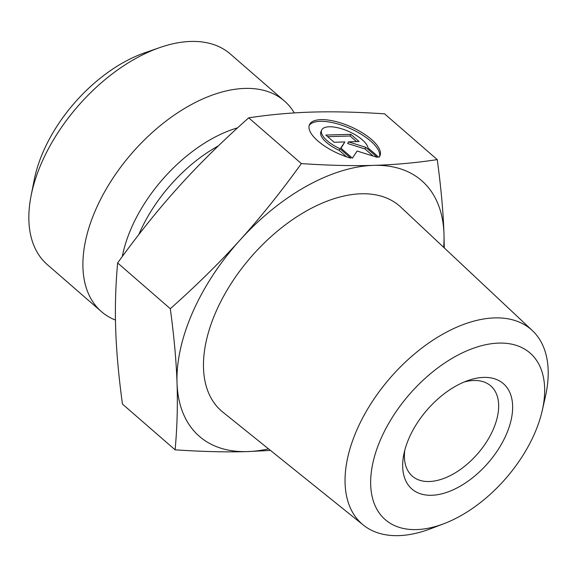<?xml version="1.0" encoding="UTF-8"?>
<svg xmlns="http://www.w3.org/2000/svg" width="577" height="577" viewBox="0 0 577 577"><rect width="100%" height="100%" fill="white"/><g stroke="black" fill="none" stroke-linecap="round" stroke-linejoin="round"><path stroke-width="0.87" d="M350.83 158.17A38.522 14.793 -156.2 0 1 309.46 124.69A38.522 14.793 -156.2 0 1 350.679 126.702A38.522 14.793 -156.2 0 1 379.954 155.776A38.522 14.793 -156.2 0 1 378.93 157.348L367.982 147.835A25.172 9.665 23.8 0 0 345.645 130.171A25.172 9.665 23.8 0 0 321.677 130.077A25.172 9.665 23.8 0 0 339.875 148.657L350.83 158.17M379.515 156.591A38.522 14.793 23.8 0 0 349.936 128.382A38.522 14.793 23.8 0 0 309.157 125.562M346.626 156.85L339.132 150.337A25.172 9.665 -156.2 0 1 320.935 131.758L321.677 130.077M339.875 148.657L339.132 150.337M334.133 142.267L325.839 135.054L350.816 134.326L359.118 141.531L348.414 141.848L365.753 147.301L377.372 157.391L357.134 151.03L352.388 158.127L340.776 148.037L344.837 141.949L334.133 142.267M344.837 141.949L341.014 148.246M373.168 156.071L365.01 148.981L347.671 143.529L348.414 141.848M365.753 147.301L365.01 148.981M356.521 141.61L350.073 136.006L327.686 136.662M350.816 134.326L350.073 136.006M464.175 381.996A59.792 34.634 -49 0 1 473.804 380.503A59.792 34.634 -49 0 1 490.746 385.883A59.792 34.634 -49 0 1 477.669 453.731A59.792 34.634 -49 0 1 412.31 476.148A59.792 34.634 -49 0 1 404.751 450.385M483.649 377.408A69.752 40.404 131 0 0 468.171 380.467A69.752 40.404 131 0 0 403.792 454.553A69.752 40.404 131 0 0 441.455 493.905A69.752 40.404 131 0 0 508.395 429.238A69.752 40.404 131 0 0 483.649 377.408M380.993 438.592A110.366 63.932 -49 0 1 488.611 344.159A110.366 63.932 -49 0 1 542.272 410.442A110.366 63.932 -49 0 1 443.821 523.743A110.366 63.932 -49 0 1 380.993 438.592M542.272 410.442L545.416 396.514A128.866 74.649 131 0 0 532.383 330.592A128.866 74.649 131 0 0 357.113 429.382A128.866 74.649 131 0 0 363.38 525.099A128.866 74.649 131 0 0 430.471 528.806L443.821 523.743M363.38 525.099L222.787 412.101A135.783 78.66 -49 0 1 216.18 311.248A135.783 78.66 -49 0 1 400.856 207.157L532.383 330.592M170.302 308.717C196.541 285.399 219.823 262.463 240.155 239.909A169.407 98.133 131 0 0 177.031 383.027C176.302 361.137 174.059 336.369 170.302 308.717L117.629 262.946C115.58 285.665 114.938 307.93 115.717 329.755C116.431 351.523 118.674 376.298 122.447 404.073L175.119 449.836C177.168 427.232 177.803 404.96 177.031 383.027A169.407 98.133 131 0 0 247.382 451.596A169.407 98.133 131 0 0 268.543 448.877M301.367 163.601C328.464 165.411 352.554 166.003 373.629 165.361A169.407 98.133 131 0 0 240.155 239.909C260.523 217.399 280.927 191.961 301.367 163.601L248.694 117.831C222.333 141.264 199.051 164.2 178.841 186.638C158.567 209.018 138.163 234.457 117.629 262.946M437.251 159.613C441.008 187.265 443.251 212.04 443.98 233.93A169.407 98.133 131 0 0 373.629 165.361C394.747 164.762 415.959 162.844 437.251 159.613L384.578 113.842C357.358 112.032 333.268 111.44 312.316 112.082C291.298 112.674 270.086 114.592 248.694 117.831M443.67 247.331A169.407 98.133 131 0 0 443.98 233.93L444.276 247.901M270.469 450.421L247.382 451.596C226.307 452.238 202.217 451.654 175.119 449.836M294.284 112.919A139.511 80.816 131 0 0 284.382 100.968A139.511 80.816 131 0 0 244.864 88.411A139.511 80.816 131 0 0 111.484 180.421A139.511 80.816 131 0 0 101.379 311.587A139.511 80.816 131 0 0 115.472 320.076M101.379 311.587L47.321 264.619A139.511 80.816 -49 0 1 31.093 195.726A139.511 80.816 -49 0 1 159.843 47.552A139.511 80.816 -49 0 1 190.807 41.443A139.511 80.816 -49 0 1 230.324 54L284.382 100.968M159.843 47.552L144.582 52.86A119.576 69.269 131 0 0 34.223 179.865L31.093 195.726M237.609 127.834A119.259 69.089 131 0 0 122.295 256.527M138.783 234.63A116.59 67.538 -49 0 1 218.366 145.88"/></g></svg>
